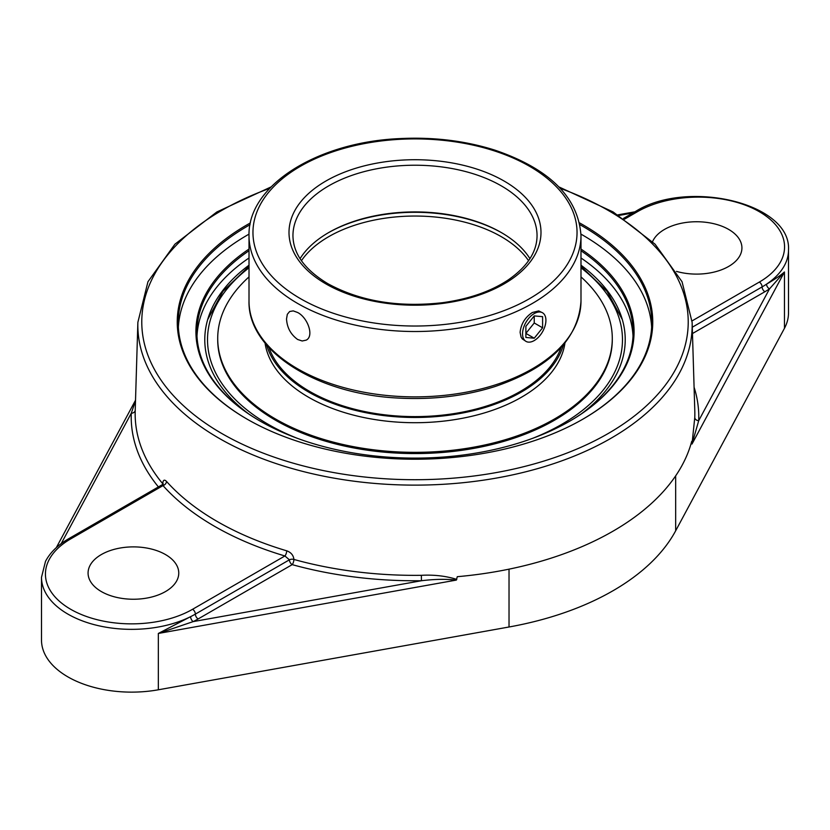 <?xml version="1.0" encoding="UTF-8"?>
<svg xmlns="http://www.w3.org/2000/svg" width="830" height="830" viewBox="0 0 830 830"><rect width="100%" height="100%" fill="white"/><g stroke="black" fill="none" stroke-linecap="round" stroke-linejoin="round"><path stroke-width="1.25" d="M579.952 224.712A236.768 136.691 180 0 1 582.421 226.113A236.768 136.691 180 0 1 651.768 322.766A236.768 136.691 180 0 1 582.764 419.223M247.236 419.223A236.768 136.691 180 0 1 178.232 322.766A236.768 136.691 180 0 1 250.048 224.712M250.421 222.907A237.754 137.261 0 0 0 246.884 419.026A237.754 137.261 0 0 0 583.116 419.026A237.754 137.261 0 0 0 579.579 222.907M651.643 327.196A236.768 136.691 0 0 0 582.421 234.963A236.768 136.691 0 0 0 580.969 234.133M249.031 234.133A236.768 136.691 0 0 0 178.357 327.196M580.99 250.743A218.103 125.921 180 0 1 633.103 332.425A218.103 125.921 180 0 1 569.577 421.267M260.423 421.267A218.103 125.921 180 0 1 196.897 332.425A218.103 125.921 180 0 1 249.01 250.743M249.01 249.062A219.089 126.492 0 0 0 260.081 421.059A219.089 126.492 0 0 0 569.92 421.059L569.92 421.059A219.089 126.492 0 0 0 580.99 249.062M249.01 257.985A218.103 125.921 0 0 0 196.99 336.046M633.01 336.046A218.103 125.921 0 0 0 580.99 257.985M692.282 327.217L762.106 286.91A90.128 52.041 0 0 0 766.536 284.151A3.943 2.438 -123.7 0 0 769.514 288.861L784.454 271.97C780.843 275.228 774.867 279.295 766.536 284.151A90.128 52.041 0 0 0 788.5 250.11C791.529 202.79 686.95 178.917 635.448 211.515A3.943 2.272 -120 0 1 637.419 211.702A86.185 49.759 180 0 1 759.315 211.702A86.185 49.759 180 0 1 759.315 282.076L692.075 320.899M692.469 333.546L764.887 291.735A94.07 54.313 0 0 0 769.514 288.861L698.715 420.654A3.943 3.216 2.3 0 1 694.772 417.469L692.013 444.029L698.715 420.654A283.787 163.842 0 0 0 694.088 387.237M456.78 579.392C445.803 575.979 434.007 574.619 421.36 575.315L421.453 580.73C434.37 579.143 446.001 578.925 456.365 580.077L457.278 576.694A279.938 161.622 0 0 0 612.945 531.21A279.938 161.622 0 0 0 691.722 441.342L691.878 443.656M163.105 484.658A3.943 2.22 -178.7 0 1 163.105 484.699L163.22 483.745L162.306 484.679L163.012 485.602A283.59 163.728 0 0 0 284.898 555.976L192.581 609.282A86.185 49.759 180 0 1 70.685 609.282A86.185 49.759 180 0 1 70.685 538.909A3.943 2.272 60 0 0 68.714 538.712C57.893 544.968 50.153 552.51 45.505 561.35L41.5 577.317L41.5 640.086A90.128 52.041 0 0 0 158.333 689.792L509.029 626.992A252.932 146.028 0 0 0 675.672 530.775L784.454 328.307A90.128 52.041 0 0 0 788.5 312.889L788.5 250.11M421.36 575.315A279.845 161.57 180 0 1 293.903 559.451A3.943 1.39 -74.5 0 1 292.202 564.639A3.943 2.272 60 0 1 289.411 559.814A3.943 2.22 -178.7 0 1 293.903 559.451C293.457 555.291 291.06 552.407 286.713 550.819A279.648 161.456 180 0 1 166.519 481.421C164.309 479.221 163.043 479.979 162.711 483.703A3.943 2.22 -178.7 0 1 162.981 484.118M41.5 577.317A90.128 52.041 0 0 0 94.153 624.637A90.128 52.041 0 0 0 190.599 616.669L158.333 633.456L193.172 621.608A3.943 2.106 63.5 0 1 190.599 616.669A90.128 52.041 0 0 0 195.361 614.107A3.943 2.272 -120 0 0 198.152 618.941L292.202 564.639A283.787 163.842 0 0 0 421.453 580.73L193.172 621.608A94.07 54.313 0 0 0 198.152 618.941M135.508 400.817L131.285 413.205A3.943 3.216 -177.7 0 0 135.217 410.269M162.597 484.481A3.943 2.905 140.3 0 0 162.711 483.703A279.845 161.57 180 0 1 135.197 410.985L137.873 322.32A277.168 160.024 0 0 0 306.706 472.405A277.168 160.024 0 0 0 610.994 438.261A277.168 160.024 0 0 0 692.127 322.32L682.042 281.733L655.088 244.196L613.163 211.972L558.901 186.906M70.685 538.909L163.012 485.602A3.943 2.864 138.2 0 0 166.519 481.421M192.581 609.282A3.943 2.272 -120 0 1 195.361 614.107L289.411 559.814L284.898 555.976A3.943 1.473 106.6 0 0 286.713 550.819M101.353 591.572A45.339 26.176 180 0 1 88.073 573.063A45.339 26.176 180 0 1 116.065 548.879A45.339 26.176 180 0 1 165.481 554.554A45.339 26.176 180 0 1 178.761 573.063A45.339 26.176 180 0 1 150.769 597.247A45.339 26.176 180 0 1 101.353 591.572M652.546 241.686A45.339 26.176 180 0 1 684.387 222.71A45.339 26.176 180 0 1 728.647 229.412A45.339 26.176 180 0 1 741.927 247.921A45.339 26.176 180 0 1 676.481 271.389M581.498 413.765A210.218 121.367 0 0 0 621.826 317.942A210.218 121.367 0 0 0 580.99 265.195M249.01 265.195A210.218 121.367 0 0 0 208.174 317.942A210.218 121.367 0 0 0 248.502 413.765M268.962 347.573A148.964 86.009 0 0 0 371.913 412.935A148.964 86.009 0 0 0 520.337 391.418A148.964 86.009 0 0 0 561.038 347.573M266.575 344.875A150.469 86.87 0 0 0 369.07 413.33A150.469 86.87 0 0 0 521.396 392.03A150.469 86.87 0 0 0 563.425 344.875M249.01 276.888A197.291 113.907 0 0 0 217.709 338.443L217.709 339.667A197.291 113.907 0 0 0 339.501 444.901A197.291 113.907 0 0 0 554.502 420.208A197.291 113.907 0 0 0 612.291 339.667L612.291 338.443A197.291 113.907 0 0 0 580.99 276.888M217.709 338.443A197.291 113.907 0 0 0 339.501 443.677A197.291 113.907 0 0 0 554.502 418.984A197.291 113.907 0 0 0 612.291 338.443M265.05 343.029A150.469 86.87 0 0 0 363.229 417.407A150.469 86.87 0 0 0 521.396 397.269A150.469 86.87 0 0 0 564.95 343.029M534.24 313.574A16.527 9.545 -60 0 1 542.498 312.754A16.527 9.545 -60 0 1 545.03 325.993A16.527 9.545 -60 0 1 534.24 340.559A16.527 9.545 -60 0 1 525.971 341.369A16.527 9.545 -60 0 1 523.44 328.13A16.527 9.545 -60 0 1 534.24 313.574M525.878 326.315L534.24 315.908L542.602 316.655L542.602 327.808L534.24 338.215L525.878 337.468L525.878 326.315M534.24 338.215L525.878 333.39L534.24 322.984L534.24 315.908M542.602 327.808L534.24 322.984M529.934 258.67A122.052 70.467 0 0 0 501.31 232.556L501.31 232.556A122.052 70.467 0 0 0 328.69 232.556A122.052 70.467 0 0 0 300.066 258.67M328.151 232.877A123.608 71.359 180 0 1 501.849 232.877M286.526 318.907L287.325 314.3L289.66 311.509L293.239 310.887L297.628 312.495C307.754 317.579 314.373 336.275 306.177 340.134L302.182 340.985L297.628 339.48C290.728 334.469 287.024 327.611 286.526 318.907M525.971 341.369L522.278 338.879L521.084 337.094L520.109 332.394C520.991 323.918 525.089 317.278 532.372 312.495L538.712 310.918L542.498 312.754M560.323 188.379A273.226 157.752 180 0 1 608.203 433.509A273.226 157.752 180 0 1 201.358 420.302A273.226 157.752 180 0 1 269.677 188.379M618.858 215.468L632.968 212.947M764.887 291.735A3.943 2.272 60 0 1 762.106 286.91A3.943 2.272 60 0 0 759.315 282.076M692.127 322.32L694.803 410.985A279.845 161.57 180 0 1 694.772 417.469M692.013 444.029L784.454 271.97L784.454 328.307M675.672 530.775L675.672 475.849M158.333 689.792L158.333 633.456L456.365 580.077M61.223 543.619L131.285 413.205A283.787 163.842 0 0 0 158.416 486.93M624.513 219.162L637.419 211.702M509.029 626.992L509.029 569.162M301.435 260.703A122.052 70.467 180 0 1 328.69 236.685A122.052 70.467 180 0 1 528.565 260.703M580.99 267.81A207.469 119.779 180 0 1 561.702 424.369A207.469 119.779 180 0 1 532.818 438.271M297.182 438.271A207.469 119.779 180 0 1 249.01 267.81M292.949 235.689A122.052 70.467 180 0 1 415 165.222A122.052 70.467 180 0 1 537.052 235.689C536.927 251.884 527.382 266.586 508.427 279.783C490.893 291.413 468.971 299.039 442.66 302.68C398.576 307.681 360.313 301.352 327.881 283.704C304.828 269.812 293.187 253.804 292.949 235.689M325.91 283.901A125.994 72.739 0 0 0 536.699 251.293A125.994 72.739 0 0 0 382.391 162.203A125.994 72.739 0 0 0 325.91 283.901M300.419 298.624A162.047 93.562 180 0 1 300.419 166.311A162.047 93.562 180 0 1 529.582 166.311A162.047 93.562 180 0 1 529.582 298.624A162.047 93.562 180 0 1 300.419 298.624M580.99 301.041A165.99 95.834 180 0 1 478.526 389.581A165.99 95.834 180 0 1 297.628 368.8A165.99 95.834 180 0 1 249.01 301.041C247.589 351.183 317.413 394.634 399.645 398.13C433.312 399.821 465.018 395.993 494.763 386.624C549.636 367.887 578.375 339.356 580.99 301.041L580.99 235.689C578.375 197.364 549.636 168.832 494.763 150.095C465.018 140.737 433.312 136.898 399.645 138.6C317.413 142.096 247.589 185.536 249.01 235.689A165.99 95.834 0 0 0 297.628 303.448A165.99 95.834 0 0 0 478.526 324.219A165.99 95.834 0 0 0 580.99 235.689M617.883 214.856L634.95 211.806M56.326 547.624L135.529 400.216M271.099 186.906L216.848 211.972L174.912 244.196L147.958 281.733L137.873 322.32M68.714 538.712L162.306 484.679M623.444 218.446L635.448 211.515M249.01 266.274L222.928 291.361L207.687 319.571M622.313 319.571L607.072 291.361L580.99 266.274M249.01 235.689L249.01 301.041"/></g></svg>
